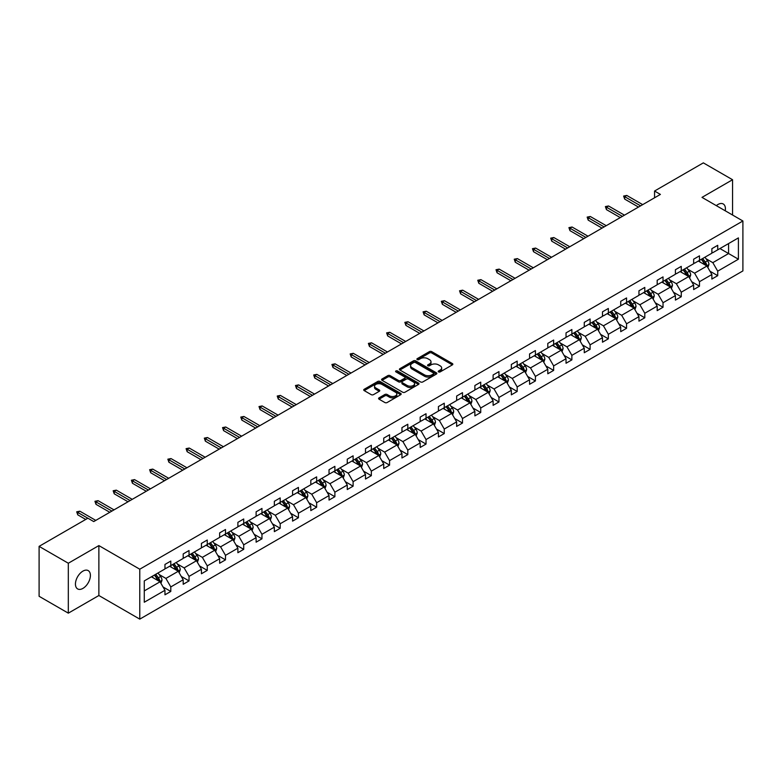 <?xml version="1.0" encoding="UTF-8"?>
<svg xmlns="http://www.w3.org/2000/svg" width="782" height="782" viewBox="0 0 782 782"><rect width="100%" height="100%" fill="white"/><g stroke="black" fill="none" stroke-linecap="round" stroke-linejoin="round"><path stroke-width="1.17" d="M438.565 371.909A1.134 0.655 0 0 0 440.168 371.909L452.358 364.871A1.623 0.938 0 0 0 452.837 364.207A1.623 0.938 0 0 0 452.358 363.552L431.713 351.626A1.623 0.938 0 0 0 429.416 351.626L417.226 358.664A1.134 0.655 0 0 0 418.839 359.593L420.413 358.684A5.191 3.001 0 0 1 427.754 358.684L429.474 359.671A5.191 3.001 0 0 1 430.999 361.792A5.191 3.001 0 0 1 429.474 363.913L427.901 364.823A1.134 0.655 0 0 0 429.504 365.751L431.078 364.842A5.191 3.001 0 0 1 438.419 364.842L440.139 365.829A5.191 3.001 0 0 1 441.664 367.951A5.191 3.001 0 0 1 440.139 370.072L438.565 370.981A1.134 0.655 0 0 0 438.565 371.909L438.565 370.981M82.921 588.396A10.577 6.109 120 0 0 89.832 579.081A10.577 6.109 120 0 0 88.21 570.606A10.577 6.109 120 0 0 82.921 571.124A10.577 6.109 120 0 0 76.01 580.449A10.577 6.109 120 0 0 77.633 588.924A10.577 6.109 120 0 0 82.921 588.396M725.246 210.798A10.577 6.109 120 0 0 723.242 203.975A10.577 6.109 120 0 0 717.954 204.493A10.577 6.109 120 0 0 716.322 205.646M379.065 397.852A1.623 0.938 0 0 0 378.586 398.517A1.623 0.938 0 0 0 379.065 399.182L384.852 402.525A1.623 0.938 0 0 0 387.149 402.525L400.687 394.705A1.623 0.938 0 0 0 401.156 394.04A1.623 0.938 0 0 0 400.687 393.385L380.032 381.46A1.623 0.938 0 0 0 377.745 381.46L364.207 389.28A1.623 0.938 0 0 0 363.728 389.935A1.623 0.938 0 0 0 364.207 390.599L371.206 394.636A1.623 0.938 0 0 0 373.503 394.636L379.29 391.293A1.623 0.938 0 0 0 379.769 390.638A1.623 0.938 0 0 0 379.29 389.974L375.819 387.97A4.34 2.502 0 0 1 374.549 386.2A4.34 2.502 0 0 1 377.227 383.884A4.34 2.502 0 0 1 381.958 384.421L395.555 392.271A4.34 2.502 0 0 1 396.826 394.04A4.34 2.502 0 0 1 394.148 396.357A4.34 2.502 0 0 1 389.416 395.819L387.149 394.509A1.623 0.938 0 0 0 384.852 394.509L379.065 397.852L379.065 399.182M98.874 545.592L68.317 563.236L39.1 546.364L39.1 596.295L68.317 613.156L98.874 595.513L139.773 619.129L139.773 569.208L98.874 545.592L98.874 595.513M732.558 215.021L732.558 179.733L702.001 197.377L742.9 220.993L139.773 569.208M732.558 179.733L703.341 162.871L654.554 191.033L654.554 197.787M39.1 546.364L87.887 518.192L93.732 521.574L660.399 194.415L654.554 191.033M420.53 381.929A1.623 0.938 0 0 0 422.827 381.929L436.356 374.109A1.623 0.938 0 0 0 436.835 373.444A1.623 0.938 0 0 0 436.356 372.789L415.711 360.864A1.623 0.938 0 0 0 413.414 360.864L399.885 368.684A1.623 0.938 0 0 0 399.407 369.339A1.623 0.938 0 0 0 399.885 370.003L420.53 381.929M396.376 372.154A1.134 0.655 0 0 1 397.53 372.31L418.497 384.421L404.988 392.222A1.623 0.938 0 0 1 402.691 392.222L382.046 380.306L387.833 376.983L387.833 375.634L382.046 378.977A1.623 0.938 0 0 0 381.567 379.641A1.623 0.938 0 0 0 382.046 380.306L382.046 378.977M387.833 376.983A1.623 0.938 0 0 1 390.13 376.983L390.13 375.634A1.623 0.938 0 0 0 387.833 375.634M390.13 375.634L398.507 380.472A1.623 0.938 0 0 0 400.795 380.472L404.646 378.253A1.623 0.938 0 0 0 405.115 377.589A1.623 0.938 0 0 0 404.646 376.924L395.927 371.89A1.134 0.655 0 0 1 397.53 370.961L418.517 383.082A1.623 0.938 0 0 1 418.996 383.747A1.623 0.938 0 0 1 418.517 384.412L418.517 383.082M68.317 563.236L68.317 613.156M144.279 580.909L164.963 568.964L164.963 564.448L170.799 561.075L170.799 565.591L183.193 558.446L183.193 553.92L189.029 550.548L189.029 555.073L201.424 547.918L201.424 543.392L207.259 540.02L207.259 544.546L219.654 537.39L219.654 532.874L225.49 529.502L225.49 534.018L237.884 526.863L237.884 522.347L243.72 518.974L243.72 523.49L256.115 516.345L256.115 511.819L261.96 508.447L261.96 512.972L274.345 505.817L274.345 501.291L280.191 497.919L280.191 502.445L292.576 495.289L292.576 490.773L298.421 487.401L298.421 491.917L310.806 484.762L310.806 480.246L316.651 476.873L316.651 481.389L329.036 474.244L329.036 469.718L334.882 466.346L334.882 470.872L347.267 463.716L347.267 459.19L353.112 455.818L353.112 460.344L365.497 453.189L365.497 448.673L371.342 445.3L371.342 449.816L383.727 442.661L383.727 438.145L389.573 434.772L389.573 439.288L401.958 432.143L401.958 427.617L407.803 424.245L407.803 428.771L420.188 421.615L420.188 417.089L426.034 413.717L426.034 418.243L438.419 411.088L438.419 406.572L444.264 403.199L444.264 407.715L456.649 400.56L456.649 396.044L462.494 392.672L462.494 397.188L474.879 390.042L474.879 385.516L480.725 382.144L480.725 386.67L493.11 379.514L493.11 374.989L498.955 371.616L498.955 376.142L511.34 368.987L511.34 364.471L517.185 361.098L517.185 365.614L529.57 358.459L529.57 353.943L535.416 350.571L535.416 355.087L547.801 347.941L547.801 343.415L553.646 340.043L553.646 344.569L566.031 337.413L566.031 332.888L571.877 329.515L571.877 334.041L584.262 326.886L584.262 322.37L590.107 318.997L590.107 323.513L602.492 316.358L602.492 311.842L608.337 308.47L608.337 312.986L620.722 305.84L620.722 301.314L626.568 297.942L626.568 302.468L638.953 295.313L638.953 290.787L644.798 287.414L644.798 291.94L657.183 284.785L657.183 280.269L663.028 276.896L663.028 281.412L675.413 274.257L675.413 269.741L681.259 266.369L681.259 270.885L693.644 263.739L693.644 259.213L699.489 255.841L699.489 260.357L711.874 253.212L711.874 248.686L717.72 245.313L717.72 249.839L738.404 237.894L738.404 259.213L717.72 271.159L717.72 275.675L711.874 279.047L711.874 274.531L699.489 281.686L699.489 286.202L693.644 289.575L693.644 285.059L681.259 292.204L681.259 296.73L675.413 300.102L675.413 295.586L663.028 302.732L663.028 307.258L657.183 310.63L657.183 306.104L644.798 313.259L644.798 317.775L638.953 321.148L638.953 316.632L626.568 323.787L626.568 328.303L620.722 331.676L620.722 327.159L608.337 334.305L608.337 338.831L602.492 342.203L602.492 337.687L590.107 344.833L590.107 349.358L584.262 352.731L584.262 348.205L571.877 355.36L571.877 359.876L566.031 363.249L566.031 358.733L553.646 365.888L553.646 370.404L547.801 373.776L547.801 369.26L535.416 376.406L535.416 380.932L529.57 384.304L529.57 379.788L517.185 386.934L517.185 391.459L511.34 394.832L511.34 390.306L498.955 397.461L498.955 401.977L493.11 405.35L493.11 400.834L480.725 407.989L480.725 412.505L474.879 415.877L474.879 411.361L462.494 418.507L462.494 423.033L456.649 426.405L456.649 421.889L444.264 429.035L444.264 433.56L438.419 436.933L438.419 432.407L426.034 439.562L426.034 444.078L420.188 447.451L420.188 442.935L407.803 450.09L407.803 454.606L401.958 457.978L401.958 453.462L389.573 460.608L389.573 465.134L383.727 468.506L383.727 463.99L371.342 471.135L371.342 475.661L365.497 479.034L365.497 474.508L353.112 481.663L353.112 486.179L347.267 489.552L347.267 485.036L334.882 492.191L334.882 496.707L329.036 500.079L329.036 495.563L316.651 502.709L316.651 507.235L310.806 510.607L310.806 506.091L298.421 513.236L298.421 517.762L292.576 521.135L292.576 516.609L280.191 523.764L280.191 528.28L274.345 531.652L274.345 527.136L261.96 534.292L261.96 538.808L256.115 542.18L256.115 537.664L243.72 544.81L243.72 549.335L237.884 552.708L237.884 548.192L225.49 555.337L225.49 559.863L219.654 563.236L219.654 558.71L207.259 565.865L207.259 570.381L201.424 573.763L201.424 569.237L189.029 576.393L189.029 580.909L183.193 584.281L183.193 579.765L170.799 586.911L170.799 591.436L164.963 594.809L164.963 590.293L144.279 602.228L144.279 580.909M139.773 619.129L742.9 270.924L742.9 220.993M169.635 566.266L178.286 571.261L165.892 578.416L159.127 574.506M165.892 578.416L170.799 586.911M178.286 571.261L183.193 579.765M164.963 567.888L165.892 568.426L170.799 565.591M187.866 555.748L196.517 560.733L184.122 567.888L177.358 563.978M184.122 567.888L189.029 576.393M196.517 560.733L201.424 569.237M183.193 557.361L184.122 557.898L189.029 555.073M206.096 545.22L214.747 550.215L202.352 557.361L195.588 553.461M202.352 557.361L207.259 565.865M214.747 550.215L219.654 558.71M201.424 546.833L202.352 547.38L207.259 544.546M224.326 534.692L232.977 539.688L220.583 546.833L213.818 542.933M220.583 546.833L225.49 555.337M232.977 539.688L237.884 548.192M219.654 536.315L220.583 536.853L225.49 534.018M242.557 524.165L251.208 529.16L238.813 536.315L232.049 532.405M238.813 536.315L243.72 544.81M251.208 529.16L256.115 537.664M237.884 525.787L238.813 526.325L243.72 523.49M260.787 513.647L269.438 518.632L257.043 525.787L250.279 521.877M257.043 525.787L261.96 534.292M269.438 518.632L274.345 527.136M256.115 515.26L257.043 515.797L261.96 512.972M279.018 503.119L287.668 508.114L275.274 515.26L268.509 511.36M275.274 515.26L280.191 523.764M287.668 508.114L292.576 516.609M274.345 504.732L275.274 505.28L280.191 502.445M297.248 492.592L305.899 497.587L293.504 504.732L286.74 500.832M293.504 504.732L298.421 513.236M305.899 497.587L310.806 506.091M292.576 494.214L293.504 494.752L298.421 491.917M315.478 482.064L324.129 487.059L311.735 494.214L304.97 490.304M311.735 494.214L316.651 502.709M324.129 487.059L329.036 495.563M310.806 483.687L311.735 484.224L316.651 481.389M333.709 471.546L342.36 476.531L329.965 483.687L323.201 479.777M329.965 483.687L334.882 492.191M342.36 476.531L347.267 485.036M329.036 473.159L329.965 473.697L334.882 470.872M351.939 461.018L360.59 466.013L348.195 473.159L341.431 469.259M348.195 473.159L353.112 481.663M360.59 466.013L365.497 474.508M347.267 462.631L348.195 463.179L353.112 460.344M370.169 450.491L378.82 455.486L366.426 462.631L359.661 458.731M366.426 462.631L371.342 471.135M378.82 455.486L383.727 463.99M365.497 452.113L366.426 452.651L371.342 449.816M388.4 439.963L397.051 444.958L384.656 452.113L377.892 448.203M384.656 452.113L389.573 460.608M397.051 444.958L401.958 453.462M383.727 441.586L384.656 442.123L389.573 439.288M406.63 429.445L415.281 434.43L402.886 441.586L396.122 437.676M402.886 441.586L407.803 450.09M415.281 434.43L420.188 442.935M401.958 431.058L402.886 431.596L407.803 428.771M424.861 418.917L433.511 423.912L421.117 431.058L414.352 427.158M421.117 431.058L426.034 439.562M433.511 423.912L438.419 432.407M420.188 420.53L421.117 421.078L426.034 418.243M443.091 408.39L451.742 413.385L439.347 420.53L432.583 416.63M439.347 420.53L444.264 429.035M451.742 413.385L456.649 421.889M438.419 410.012L439.347 410.55L444.264 407.715M461.321 397.862L469.972 402.857L457.578 410.012L450.813 406.102M457.578 410.012L462.494 418.507M469.972 402.857L474.879 411.361M456.649 399.485L457.578 400.022L462.494 397.188M479.552 387.344L488.203 392.329L475.808 399.485L469.044 395.575M475.808 399.485L480.725 407.989M488.203 392.329L493.11 400.834M474.879 388.957L475.808 389.495L480.725 386.67M497.782 376.816L506.433 381.812L494.038 388.957L487.284 385.057M494.038 388.957L498.955 397.461M506.433 381.812L511.34 390.306M493.11 378.429L494.038 378.977L498.955 376.142M516.012 366.289L524.663 371.284L512.269 378.429L505.514 374.529M512.269 378.429L517.185 386.934M524.663 371.284L529.57 379.788M511.34 367.911L512.269 368.449L517.185 365.614M534.243 355.761L542.894 360.756L530.499 367.911L523.745 364.001M530.499 367.911L535.416 376.406M542.894 360.756L547.801 369.26M529.57 357.384L530.499 357.921L535.416 355.087M552.473 345.243L561.124 350.228L548.729 357.384L541.975 353.474M548.729 357.384L553.646 365.888M561.124 350.228L566.031 358.733M547.801 346.856L548.729 347.394L553.646 344.569M570.704 334.716L579.354 339.711L566.96 346.856L560.205 342.956M566.96 346.856L571.877 355.36M579.354 339.711L584.262 348.205M566.031 336.328L566.96 336.876L571.877 334.041M588.934 324.188L597.585 329.183L585.2 336.328L578.436 332.428M585.2 336.328L590.107 344.833M597.585 329.183L602.492 337.687M584.262 325.811L585.2 326.348L590.107 323.513M607.164 313.66L615.815 318.655L603.43 325.811L596.666 321.901M603.43 325.811L608.337 334.305M615.815 318.655L620.722 327.159M602.492 315.283L603.43 315.82L608.337 312.986M625.395 303.142L634.046 308.128L621.661 315.283L614.896 311.373M621.661 315.283L626.568 323.787M634.046 308.128L638.953 316.632M620.722 304.755L621.661 305.293L626.568 302.468M643.625 292.615L652.276 297.61L639.891 304.755L633.127 300.855M639.891 304.755L644.798 313.259M652.276 297.61L657.183 306.104M638.953 294.228L639.891 294.775L644.798 291.94M661.855 282.087L670.506 287.082L658.121 294.228L651.357 290.327M658.121 294.228L663.028 302.732M670.506 287.082L675.413 295.586M657.183 283.71L658.121 284.247L663.028 281.412M680.086 271.559L688.737 276.554L676.352 283.71L669.587 279.8M676.352 283.71L681.259 292.204M688.737 276.554L693.644 285.059M675.413 273.182L676.352 273.72L681.259 270.885M698.316 261.041L706.967 266.027L694.582 273.182L687.818 269.272M694.582 273.182L699.489 281.686M706.967 266.027L711.874 274.531M693.644 262.654L694.582 263.192L699.489 260.357M719.939 248.559L728.58 253.544L712.813 262.654L706.048 258.754M712.813 262.654L717.72 271.159M738.404 259.213L728.58 253.544L728.58 243.564L738.404 237.894M711.874 252.127L712.813 252.674L717.72 249.839M144.279 590.899L160.056 581.788L151.405 576.793M160.056 581.788L164.963 590.293M709.948 271.188L717.72 275.675M691.718 281.716L699.489 286.202M673.488 292.243L681.259 296.73M655.257 302.771L663.028 307.258M637.027 313.289L644.798 317.775M618.797 323.816L626.568 328.303M600.566 334.344L608.337 338.831M582.336 344.872L590.107 349.358M564.105 355.39L571.877 359.876M545.875 365.917L553.646 370.404M527.645 376.445L535.416 380.932M509.414 386.973L517.185 391.459M491.184 397.491L498.955 401.977M472.954 408.018L480.725 412.505M454.723 418.546L462.494 423.033M436.493 429.074L444.264 433.56M418.262 439.592L426.034 444.078M400.032 450.119L407.803 454.606M381.802 460.647L389.573 465.134M363.571 471.175L371.342 475.661M345.341 481.692L353.112 486.179M327.111 492.22L334.882 496.707M308.88 502.748L316.651 507.235M290.65 513.275L298.421 517.762M272.419 523.793L280.191 528.28M254.179 534.321L261.96 538.808M235.949 544.849L243.72 549.335M217.719 555.376L225.49 559.863M199.488 565.894L207.259 570.381M181.258 576.422L189.029 580.909M163.027 586.95L170.799 591.436M439.025 372.066L440.139 371.421A5.191 3.001 0 0 0 441.664 369.3L441.664 367.951M430.999 361.792L430.999 363.141A5.191 3.001 0 0 1 429.474 365.262L428.35 365.908M452.338 364.881L431.713 352.975A1.623 0.938 0 0 0 429.416 352.975L417.686 359.749M436.336 374.119L415.711 362.213A1.623 0.938 0 0 0 413.414 362.213L399.905 370.013M433.492 373.913A1.134 0.655 0 0 0 433.492 372.985L415.369 362.525A1.134 0.655 0 0 0 413.756 362.525L412.094 363.483A5.191 3.001 0 0 0 410.579 365.605A5.191 3.001 0 0 0 412.094 367.716L424.489 374.871A5.191 3.001 0 0 0 431.83 374.871L433.492 373.913L433.492 375.262A1.134 0.655 0 0 0 433.824 374.793L433.824 373.444M410.579 365.605L410.579 366.953A5.191 3.001 0 0 0 412.094 369.065L412.094 367.716M433.492 375.262L431.83 376.22A5.191 3.001 0 0 1 424.489 376.22L412.094 369.065M390.13 376.983L398.507 381.821A1.623 0.938 0 0 0 400.795 381.821L404.646 379.602A1.623 0.938 0 0 0 405.115 378.938L405.115 377.589M407.197 385.487A4.34 2.502 0 0 0 411.918 386.025A4.34 2.502 0 0 0 414.597 383.718A4.34 2.502 0 0 0 413.326 381.939L408.546 379.172A1.623 0.938 0 0 0 406.249 379.172L402.407 381.391A1.623 0.938 0 0 0 401.928 382.056A1.623 0.938 0 0 0 402.407 382.721L407.197 385.487L407.197 386.836A4.34 2.502 0 0 0 411.918 387.373A4.34 2.502 0 0 0 414.597 385.067L414.597 383.718M401.928 382.056L401.928 383.405A1.623 0.938 0 0 0 402.407 384.07L402.407 382.721M407.197 386.836L402.407 384.07M396.826 394.04L396.826 395.399A4.34 2.502 0 0 1 394.148 397.706A4.34 2.502 0 0 1 389.416 397.168L387.149 395.858A1.623 0.938 0 0 0 384.852 395.858L379.084 399.191M374.549 386.2L374.549 387.549A4.34 2.502 0 0 0 375.819 389.319L375.819 387.97M379.29 389.974L379.29 391.293L375.819 389.319M400.687 393.385L400.687 394.705L380.032 382.809A1.623 0.938 0 0 0 377.745 382.809L364.226 390.609L364.207 389.28M707.857 267.571L708.932 264.463A4.379 2.532 -120 0 0 707.534 260.738L704.905 257.229M700.203 262.126L699.059 260.602M706.322 265.655L706.566 264.648A4.379 2.532 -120 0 0 705.305 262.019L702.686 258.51M701.591 259.145L704.474 263.006A2.229 1.29 60 0 1 704.885 263.681L706.566 264.648M701.288 259.321L703.908 262.83A4.379 2.532 60 0 1 705.002 264.893M640.585 205.842L624.671 196.653L624.671 199.087L623.616 196.047L624.671 196.653L626.773 195.441L642.687 204.63M624.671 199.087L638.483 207.064M623.616 196.047L626.773 195.441M689.626 278.089L690.702 274.99A4.379 2.532 -120 0 0 689.304 271.256L686.674 267.757M681.972 272.654L680.829 271.129M688.092 276.183L688.336 275.176A4.379 2.532 -120 0 0 687.075 272.547L684.455 269.037M683.36 269.673L686.244 273.524A2.229 1.29 60 0 1 686.655 274.208L688.336 275.176M683.057 269.849L685.677 273.348A4.379 2.532 60 0 1 686.772 275.42M671.396 288.617L672.471 285.518A4.379 2.532 -120 0 0 671.073 281.784L668.444 278.284M663.742 283.172L662.598 281.657M669.861 286.711L670.106 285.704A4.379 2.532 -120 0 0 668.845 283.064L666.225 279.565M665.13 280.2L668.014 284.052A2.229 1.29 60 0 1 668.424 284.726L670.106 285.704M664.827 280.376L667.447 283.876A4.379 2.532 60 0 1 668.542 285.948M622.355 216.37L606.441 207.181L606.441 209.615L605.385 206.575L606.441 207.181L608.543 205.969L624.456 215.158M606.441 209.615L620.253 217.582M605.385 206.575L608.543 205.969M604.124 226.897L588.211 217.709L588.211 220.133L587.155 217.103L588.211 217.709L590.312 216.497L606.226 225.685M588.211 220.133L602.023 228.109M587.155 217.103L590.312 216.497M653.166 299.144L654.241 296.036A4.379 2.532 -120 0 0 652.843 292.312L650.213 288.812M645.512 293.7L644.368 292.185M651.631 297.228L651.875 296.231A4.379 2.532 -120 0 0 650.614 293.592L647.995 290.093M646.9 290.728L649.783 294.579A2.229 1.29 60 0 1 650.194 295.254L651.875 296.231M646.597 290.904L649.216 294.403A4.379 2.532 60 0 1 650.311 296.466M585.894 237.425L569.98 228.236L569.98 230.661L568.925 227.63L569.98 228.236L572.082 227.015L587.996 236.203M569.98 230.661L583.792 238.637M568.925 227.63L572.082 227.015M634.935 309.672L636.01 306.564A4.379 2.532 -120 0 0 634.613 302.839L631.983 299.33M627.281 304.227L626.138 302.702M633.4 307.756L633.645 306.749A4.379 2.532 -120 0 0 632.384 304.12L629.764 300.611M628.669 301.246L631.553 305.107A2.229 1.29 60 0 1 631.964 305.782L633.645 306.749M628.366 301.422L630.986 304.931A4.379 2.532 60 0 1 632.081 306.994M567.664 247.943L551.75 238.754L551.75 241.188L550.694 238.148L551.75 238.754L553.851 237.542L569.765 246.731M551.75 241.188L565.562 249.165M550.694 238.148L553.851 237.542M616.705 320.19L617.78 317.091A4.379 2.532 -120 0 0 616.382 313.357L613.753 309.858M609.051 314.755L607.907 313.23M615.17 318.284L615.414 317.277A4.379 2.532 -120 0 0 614.153 314.647L611.534 311.138M610.439 311.774L613.323 315.625A2.229 1.29 60 0 1 613.733 316.309L615.414 317.277M610.136 311.95L612.756 315.449A4.379 2.532 60 0 1 613.85 317.521M549.433 258.471L533.519 249.282L533.519 251.716L532.464 248.676L533.519 249.282L535.621 248.07L551.535 257.258M533.519 251.716L547.332 259.683M532.464 248.676L535.621 248.07M598.474 330.718L599.55 327.619A4.379 2.532 -120 0 0 598.152 323.885L595.522 320.385M590.821 325.273L589.677 323.758M596.94 328.811L597.184 327.805A4.379 2.532 -120 0 0 595.923 325.165L593.303 321.666M592.209 322.301L595.092 326.153A2.229 1.29 60 0 1 595.503 326.827L597.184 327.805M591.906 322.477L594.525 325.977A4.379 2.532 60 0 1 595.62 328.049M531.203 268.998L515.289 259.81L515.289 262.234L514.233 259.204L515.289 259.81L517.391 258.598L533.304 267.786M515.289 262.234L529.101 270.21M514.233 259.204L517.391 258.598M580.244 341.245L581.319 338.137A4.379 2.532 -120 0 0 579.921 334.413L577.292 330.913M572.59 335.801L571.447 334.285M578.709 339.329L578.954 338.332A4.379 2.532 -120 0 0 577.693 335.693L575.073 332.194M573.978 332.829L576.862 336.68A2.229 1.29 60 0 1 577.272 337.355L578.954 338.332M573.675 333.005L576.295 336.504A4.379 2.532 60 0 1 577.39 338.567M512.972 279.526L497.059 270.337L497.059 272.762L496.003 269.731L497.059 270.337L499.16 269.116L515.074 278.304M497.059 272.762L510.871 280.738M496.003 269.731L499.16 269.116M562.014 351.773L563.089 348.664A4.379 2.532 -120 0 0 561.691 344.94L559.062 341.431M554.36 346.328L553.216 344.803M560.479 349.857L560.723 348.85A4.379 2.532 -120 0 0 559.462 346.221L556.843 342.712M555.748 343.347L558.631 347.208A2.229 1.29 60 0 1 559.042 347.882L560.723 348.85M555.445 343.523L558.065 347.032A4.379 2.532 60 0 1 559.159 349.095M494.742 290.044L478.828 280.855L478.828 283.289L477.773 280.249L478.828 280.855L480.93 279.643L496.844 288.832M478.828 283.289L492.64 291.266M477.773 280.249L480.93 279.643M543.783 362.291L544.859 359.192A4.379 2.532 -120 0 0 543.461 355.458L540.831 351.959M536.129 356.856L534.986 355.331M542.249 360.385L542.493 359.378A4.379 2.532 -120 0 0 541.232 356.748L538.612 353.239M537.517 353.875L540.401 357.726A2.229 1.29 60 0 1 540.812 358.41L542.493 359.378M537.214 354.05L539.834 357.55A4.379 2.532 60 0 1 540.929 359.622M476.512 300.571L460.598 291.383L460.598 293.817L459.542 290.777L460.598 291.383L462.7 290.171L478.613 299.359M460.598 293.817L474.41 301.784M459.542 290.777L462.7 290.171M525.553 372.818L526.628 369.72A4.379 2.532 -120 0 0 525.23 365.986L522.601 362.486M517.899 367.374L516.755 365.859M524.018 370.912L524.263 369.906A4.379 2.532 -120 0 0 523.002 367.266L520.382 363.767M519.287 364.402L522.171 368.254A2.229 1.29 60 0 1 522.581 368.928L524.263 369.906M518.984 364.578L521.604 368.078A4.379 2.532 60 0 1 522.699 370.15M458.281 311.099L442.368 301.911L442.368 304.335L441.312 301.305L442.368 301.911L444.469 300.699L460.383 309.887M442.368 304.335L456.18 312.311M441.312 301.305L444.469 300.699M507.322 383.346L508.398 380.238A4.379 2.532 -120 0 0 507 376.513L504.37 373.014M499.669 377.902L498.525 376.386M505.788 381.43L506.032 380.433A4.379 2.532 -120 0 0 504.771 377.794L502.152 374.295M501.057 374.93L503.94 378.781A2.229 1.29 60 0 1 504.351 379.456L506.032 380.433M500.754 375.106L503.373 378.605A4.379 2.532 60 0 1 504.468 380.668M440.051 321.627L424.137 312.438L424.137 314.863L423.082 311.832L424.137 312.438L426.239 311.216L442.153 320.405M424.137 314.863L437.949 322.839M423.082 311.832L426.239 311.216M489.092 393.874L490.167 390.765A4.379 2.532 -120 0 0 488.77 387.041L486.14 383.532M481.438 388.429L480.295 386.904M487.557 391.958L487.802 390.951A4.379 2.532 -120 0 0 486.541 388.322L483.921 384.812M482.826 385.448L485.71 389.309A2.229 1.29 60 0 1 486.121 389.983L487.802 390.951M482.523 385.624L485.143 389.133A4.379 2.532 60 0 1 486.238 391.195M421.821 332.145L405.907 322.956L405.907 325.39L404.851 322.35L405.907 322.956L408.008 321.744L423.922 330.933M405.907 325.39L419.719 333.367M404.851 322.35L408.008 321.744M470.862 404.392L471.927 401.293A4.379 2.532 -120 0 0 470.539 397.559L467.91 394.06M463.208 398.957L462.064 397.432M469.327 402.486L469.571 401.479A4.379 2.532 -120 0 0 468.31 398.849L465.691 395.34M464.596 395.975L467.48 399.827A2.229 1.29 60 0 1 467.89 400.511L469.571 401.479M464.293 396.151L466.913 399.651A4.379 2.532 60 0 1 468.007 401.723M403.59 342.672L387.677 333.484L387.677 335.918L386.621 332.878L387.677 333.484L389.778 332.272L405.692 341.46M387.677 335.918L401.489 343.885M386.621 332.878L389.778 332.272M452.631 414.919L453.697 411.821A4.379 2.532 -120 0 0 452.309 408.087L449.679 404.587M444.978 409.475L443.834 407.96M451.097 413.013L451.341 412.006A4.379 2.532 -120 0 0 450.08 409.367L447.46 405.868M446.366 406.503L449.249 410.355A2.229 1.29 60 0 1 449.66 411.029L451.341 412.006M446.053 406.679L448.682 410.179A4.379 2.532 60 0 1 449.777 412.251M385.36 353.2L369.446 344.012L369.446 346.436L368.39 343.406L369.446 344.012L371.548 342.799L387.461 351.988M369.446 346.436L383.258 354.412M368.39 343.406L371.548 342.799M434.401 425.447L435.466 422.339A4.379 2.532 -120 0 0 434.078 418.614L431.449 415.115M426.747 420.002L425.603 418.487M432.866 423.531L433.111 422.534A4.379 2.532 -120 0 0 431.85 419.895L429.23 416.395M428.135 417.031L431.019 420.882A2.229 1.29 60 0 1 431.429 421.557L433.111 422.534M427.822 417.207L430.452 420.706A4.379 2.532 60 0 1 431.547 422.769M367.129 363.728L351.216 354.539L351.216 356.963L350.16 353.933L351.216 354.539L353.317 353.317L369.231 362.506M351.216 356.963L365.028 364.94M350.16 353.933L353.317 353.317M416.171 435.975L417.236 432.866A4.379 2.532 -120 0 0 415.848 429.142L413.219 425.633M408.517 430.53L407.373 429.005M414.636 434.059L414.88 433.052A4.379 2.532 -120 0 0 413.619 430.423L411 426.923M409.905 427.549L412.788 431.41A2.229 1.29 60 0 1 413.199 432.084L414.88 433.052M409.592 427.725L412.222 431.234A4.379 2.532 60 0 1 413.316 433.296M348.899 374.246L332.985 365.057L332.985 367.491L331.93 364.451L332.985 365.057L335.087 363.845L351.001 373.034M332.985 367.491L346.797 375.468M331.93 364.451L335.087 363.845M397.94 446.493L399.006 443.394A4.379 2.532 -120 0 0 397.608 439.66L394.988 436.161M390.286 441.058L389.143 439.533M396.406 444.587L396.65 443.58A4.379 2.532 -120 0 0 395.389 440.95L392.769 437.441M391.674 438.076L394.558 441.928A2.229 1.29 60 0 1 394.969 442.612L396.65 443.58M391.362 438.252L393.991 441.752A4.379 2.532 60 0 1 395.086 443.824M330.669 384.773L314.755 375.585L314.755 378.019L313.699 374.979L314.755 375.585L316.857 374.373L332.77 383.561M314.755 378.019L328.567 385.985M313.699 374.979L316.857 374.373M379.71 457.02L380.775 453.922A4.379 2.532 -120 0 0 379.378 450.188L376.758 446.688M372.056 451.576L370.912 450.061M378.175 455.114L378.42 454.107A4.379 2.532 -120 0 0 377.159 451.468L374.539 447.969M373.444 448.604L376.328 452.455A2.229 1.29 60 0 1 376.738 453.13L378.42 454.107M373.131 448.78L375.761 452.279A4.379 2.532 60 0 1 376.856 454.352M312.438 395.301L296.525 386.113L296.525 388.537L295.469 385.506L296.525 386.113L298.626 384.9L314.54 394.089M296.525 388.537L310.337 396.513M295.469 385.506L298.626 384.9M361.48 467.548L362.545 464.44A4.379 2.532 -120 0 0 361.147 460.715L358.527 457.216M353.826 462.103L352.682 460.588M359.945 465.632L360.189 464.635A4.379 2.532 -120 0 0 358.928 461.996L356.309 458.496M355.214 459.132L358.097 462.983A2.229 1.29 60 0 1 358.508 463.658L360.189 464.635M354.901 459.308L357.53 462.807A4.379 2.532 60 0 1 358.625 464.87M294.208 405.829L278.294 396.64L278.294 399.064L277.239 396.034L278.294 396.64L280.396 395.418L296.31 404.617M278.294 399.064L292.106 407.041M277.239 396.034L280.396 395.418M343.249 478.076L344.315 474.967A4.379 2.532 -120 0 0 342.917 471.243L340.297 467.734M335.595 472.631L334.452 471.106M341.714 476.16L341.959 475.153A4.379 2.532 -120 0 0 340.698 472.524L338.078 469.024M336.983 469.65L339.867 473.511A2.229 1.29 60 0 1 340.278 474.185L341.959 475.153M336.671 469.826L339.3 473.335A4.379 2.532 60 0 1 340.395 475.397M275.978 416.347L260.064 407.158L260.064 409.592L259.008 406.552L260.064 407.158L262.166 405.946L278.079 415.134M260.064 409.592L273.876 417.568M259.008 406.552L262.166 405.946M325.019 488.594L326.084 485.495A4.379 2.532 -120 0 0 324.686 481.761L322.067 478.261M317.365 483.159L316.221 481.634M323.484 486.687L323.728 485.681A4.379 2.532 -120 0 0 322.467 483.051L319.848 479.542M318.753 480.177L321.637 484.029A2.229 1.29 60 0 1 322.047 484.713L323.728 485.681M318.44 480.353L321.07 483.853A4.379 2.532 60 0 1 322.164 485.925M257.747 426.874L241.834 417.686L241.834 420.12L240.778 417.08L241.834 417.686L243.935 416.474L259.849 425.662M241.834 420.12L255.646 428.086M240.778 417.08L243.935 416.474M306.788 499.121L307.854 496.023A4.379 2.532 -120 0 0 306.456 492.289L303.836 488.789M299.135 493.677L297.991 492.161M305.254 497.215L305.498 496.208A4.379 2.532 -120 0 0 304.237 493.569L301.617 490.07M300.523 490.705L303.406 494.556A2.229 1.29 60 0 1 303.817 495.231L305.498 496.208M300.21 490.881L302.839 494.38A4.379 2.532 60 0 1 303.924 496.453M239.517 437.402L223.603 428.213L223.603 430.638L222.547 427.607L223.603 428.213L225.705 427.001L241.618 436.19M223.603 430.638L237.415 438.614M222.547 427.607L225.705 427.001M288.558 509.649L289.623 506.541A4.379 2.532 -120 0 0 288.226 502.816L285.606 499.317M280.904 504.204L279.76 502.689M287.014 507.733L287.268 506.736A4.379 2.532 -120 0 0 286.007 504.097L283.387 500.597M282.292 501.233L285.176 505.084A2.229 1.29 60 0 1 285.586 505.758L287.268 506.736M281.979 501.409L284.609 504.908A4.379 2.532 60 0 1 285.694 506.971M221.286 447.93L205.373 438.741L205.373 441.165L204.317 438.135L205.373 438.741L207.474 437.519L223.388 446.718M205.373 441.165L219.185 449.142M204.317 438.135L207.474 437.519M270.318 520.177L271.393 517.068A4.379 2.532 -120 0 0 269.995 513.344L267.376 509.835M262.674 514.732L261.53 513.207M268.783 518.261L269.037 517.254A4.379 2.532 -120 0 0 267.776 514.624L265.157 511.125M264.062 511.751L266.945 515.612A2.229 1.29 60 0 1 267.356 516.286L269.037 517.254M263.749 511.927L266.379 515.436A4.379 2.532 60 0 1 267.464 517.498M203.056 458.447L187.142 449.259L187.142 451.693L186.087 448.653L187.142 449.259L189.244 448.047L205.158 457.235M187.142 451.693L200.954 459.669M186.087 448.653L189.244 448.047M252.087 530.695L253.163 527.596A4.379 2.532 -120 0 0 251.765 523.862L249.145 520.362M244.443 525.26L243.3 523.735M250.553 528.788L250.807 527.782A4.379 2.532 -120 0 0 249.546 525.152L246.926 521.643M245.831 522.278L248.715 526.13A2.229 1.29 60 0 1 249.126 526.814L250.807 527.782M245.519 522.454L248.148 525.954A4.379 2.532 60 0 1 249.233 528.026M184.826 468.975L168.912 459.787L168.912 462.221L167.856 459.181L168.912 459.787L171.014 458.575L186.927 467.763M168.912 462.221L182.724 470.187M167.856 459.181L171.014 458.575M233.857 541.222L234.932 538.124A4.379 2.532 -120 0 0 233.535 534.389L230.915 530.89M226.213 535.778L225.069 534.262M232.322 539.316L232.577 538.309A4.379 2.532 -120 0 0 231.316 535.67L228.696 532.171M227.601 532.806L230.485 536.657A2.229 1.29 60 0 1 230.895 537.332L232.577 538.309M227.288 532.982L229.918 536.481A4.379 2.532 60 0 1 231.003 538.554M166.595 479.503L150.682 470.314L150.682 472.739L149.626 469.708L150.682 470.314L152.783 469.102L168.697 478.291M150.682 472.739L164.494 480.715M149.626 469.708L152.783 469.102M215.627 551.75L216.702 548.641A4.379 2.532 -120 0 0 215.304 544.917L212.684 541.418M207.983 546.305L206.839 544.79M214.092 549.834L214.346 548.837A4.379 2.532 -120 0 0 213.085 546.198L210.466 542.698M209.371 543.334L212.254 547.185A2.229 1.29 60 0 1 212.665 547.859L214.346 548.837M209.058 543.51L211.687 547.009A4.379 2.532 60 0 1 212.772 549.072M148.365 490.031L132.451 480.842L132.451 483.266L131.396 480.236L132.451 480.842L134.553 479.62L150.467 488.818M132.451 483.266L146.263 491.243M131.396 480.236L134.553 479.62M197.396 562.278L198.472 559.169A4.379 2.532 -120 0 0 197.074 555.445L194.454 551.936M189.752 556.833L188.609 555.308M195.862 560.362L196.116 559.355A4.379 2.532 -120 0 0 194.855 556.725L192.235 553.226M191.14 553.851L194.024 557.713A2.229 1.29 60 0 1 194.435 558.387L196.116 559.355M190.828 554.027L193.457 557.537A4.379 2.532 60 0 1 194.542 559.599M130.135 500.558L114.221 491.36L114.221 493.794L113.165 490.754L114.221 491.36L116.323 490.148L132.236 499.336M114.221 493.794L128.033 501.77M113.165 490.754L116.323 490.148M179.166 572.795L180.241 569.697A4.379 2.532 -120 0 0 178.843 565.963L176.224 562.463M171.522 567.361L170.378 565.836M177.631 570.889L177.885 569.883A4.379 2.532 -120 0 0 176.624 567.253L174.005 563.744M172.91 564.379L175.794 568.231A2.229 1.29 60 0 1 176.194 568.915L177.885 569.883M172.597 564.555L175.227 568.055A4.379 2.532 60 0 1 176.312 570.127M111.904 511.076L95.991 501.888L95.991 504.322L94.935 501.282L95.991 501.888L98.092 500.676L114.006 509.864M95.991 504.322L109.803 512.288M94.935 501.282L98.092 500.676M160.936 583.323L162.011 580.224A4.379 2.532 -120 0 0 160.613 576.49L157.993 572.991M153.292 577.878L152.148 576.363M159.401 581.417L159.655 580.41A4.379 2.532 -120 0 0 158.394 577.771L155.774 574.271M154.68 574.907L157.563 578.758A2.229 1.29 60 0 1 157.964 579.433L159.655 580.41M154.367 575.083L156.996 578.582A4.379 2.532 60 0 1 158.081 580.655M87.828 518.231L77.76 512.415L77.76 514.839L76.704 511.809L77.76 512.415L79.862 511.203L95.775 520.392M77.76 514.839L85.727 519.443M76.704 511.809L79.862 511.203M440.139 371.421L440.139 370.072M427.901 365.751L427.901 364.823M429.474 365.262L429.474 363.913M417.226 359.593L417.226 358.664M429.416 352.975L429.416 351.626M431.713 352.975L431.713 351.626M452.358 364.871L452.358 363.552M399.885 370.003L399.885 368.684M413.414 362.213L413.414 360.864M415.711 362.213L415.711 360.864M436.356 374.109L436.356 372.789M424.489 376.22L424.489 374.871M431.83 376.22L431.83 374.871M398.507 381.821L398.507 380.472M400.795 381.821L400.795 380.472M404.646 379.602L404.646 378.253M397.53 372.31L397.53 370.961M384.852 395.858L384.852 394.509M387.149 395.858L387.149 394.509M389.416 397.168L389.416 395.819M377.745 382.809L377.745 381.46M380.032 382.809L380.032 381.46M706.654 265.851L708.903 264.551M705.305 262.019L707.534 260.738M702.666 263.544L703.908 262.83M688.424 276.369L690.672 275.078M687.075 272.547L689.304 271.256M684.436 274.071L685.677 273.348M670.184 286.896L672.442 285.596M668.845 283.064L671.073 281.784M666.205 284.599L667.447 283.876M651.953 297.424L654.211 296.124M650.614 293.592L652.843 292.312M647.975 295.117L649.216 294.403M633.723 307.952L635.981 306.652M632.384 304.12L634.613 302.839M629.745 305.645L630.986 304.931M615.493 318.47L617.751 317.179M614.153 314.647L616.382 313.357M611.514 316.172L612.756 315.449M597.262 328.997L599.52 327.697M595.923 325.165L598.152 323.885M593.284 326.7L594.525 325.977M579.032 339.525L581.29 338.225M577.693 335.693L579.921 334.413M575.053 337.218L576.295 336.504M560.802 350.053L563.06 348.752M559.462 346.221L561.691 344.94M556.823 347.746L558.065 347.032M542.571 360.57L544.829 359.28M541.232 356.748L543.461 355.458M538.593 358.273L539.834 357.55M524.341 371.098L526.599 369.798M523.002 367.266L525.23 365.986M520.362 368.801L521.604 368.078M506.11 381.626L508.368 380.326M504.771 377.794L507 376.513M502.132 379.319L503.373 378.605M487.88 392.153L490.138 390.853M486.541 388.322L488.77 387.041M483.902 389.847L485.143 389.133M469.65 402.671L471.908 401.381M468.31 398.849L470.539 397.559M465.671 400.374L466.913 399.651M451.419 413.199L453.677 411.899M450.08 409.367L452.309 408.087M447.431 410.902L448.682 410.179M433.189 423.727L435.447 422.427M431.85 419.895L434.078 418.614M429.201 421.42L430.452 420.706M414.959 434.254L417.217 432.954M413.619 430.423L415.848 429.142M410.97 431.947L412.222 431.234M396.728 444.772L398.986 443.482M395.389 440.95L397.608 439.66M392.74 442.475L393.991 441.752M378.498 455.3L380.756 454M377.159 451.468L379.378 450.188M374.51 453.003L375.761 452.279M360.267 465.828L362.525 464.528M358.928 461.996L361.147 460.715M356.279 463.521L357.53 462.807M342.037 476.355L344.295 475.055M340.698 472.524L342.917 471.243M338.049 474.048L339.3 473.335M323.807 486.873L326.065 485.583M322.467 483.051L324.686 481.761M319.818 484.576L321.07 483.853M305.576 497.401L307.834 496.101M304.237 493.569L306.456 492.289M301.588 495.104L302.839 494.38M287.346 507.929L289.604 506.628M286.007 504.097L288.226 502.816M283.358 505.622L284.609 504.908M269.116 518.456L271.364 517.156M267.776 514.624L269.995 513.344M265.127 516.149L266.379 515.436M250.885 528.974L253.133 527.684M249.546 525.152L251.765 523.862M246.897 526.677L248.148 525.954M232.655 539.502L234.903 538.202M231.316 535.67L233.535 534.389M228.667 537.205L229.918 536.481M214.424 550.029L216.673 548.729M213.085 546.198L215.304 544.917M210.436 547.723L211.687 547.009M196.194 560.557L198.442 559.257M194.855 556.725L197.074 555.445M192.206 558.25L193.457 557.537M177.964 571.075L180.212 569.785M176.624 567.253L178.843 565.963M173.975 568.778L175.227 568.055M159.733 581.603L161.982 580.303M158.394 577.771L160.613 576.49M155.745 579.306L156.996 578.582"/></g></svg>
